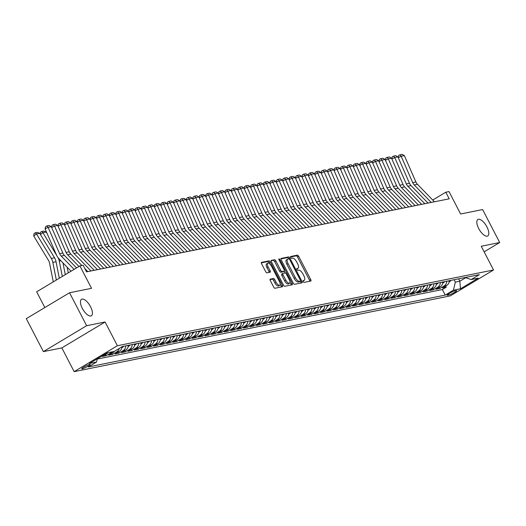 <?xml version="1.0" encoding="UTF-8"?>
<svg xmlns="http://www.w3.org/2000/svg" width="526" height="526" viewBox="0 0 526 526"><rect width="100%" height="100%" fill="white"/><g stroke="black" fill="none" stroke-linecap="round" stroke-linejoin="round"><path stroke-width="0.79" d="M303.186 281.561A1.032 0.427 59.1 0 0 304.094 282.383L310.787 281.035A1.473 0.611 59.1 0 0 310.873 281.002A1.473 0.611 59.1 0 0 310.748 279.608L298.676 256.313A1.473 0.611 59.1 0 0 297.374 255.149L290.674 256.497A1.032 0.427 59.1 0 0 290.615 256.517A1.032 0.427 59.1 0 0 290.707 257.49A1.032 0.427 59.1 0 0 291.614 258.305L292.482 258.135A4.708 1.959 59.1 0 1 296.644 261.869L297.65 263.809A4.708 1.959 59.1 0 1 298.051 268.253A4.708 1.959 59.1 0 1 297.782 268.359L296.914 268.53A1.032 0.427 59.1 0 0 296.855 268.556A1.032 0.427 59.1 0 0 296.947 269.529A1.032 0.427 59.1 0 0 297.854 270.344L298.722 270.167A4.708 1.959 59.1 0 1 302.884 273.908L303.89 275.848A4.708 1.959 59.1 0 1 304.291 280.292A4.708 1.959 59.1 0 1 304.021 280.397L303.154 280.568A1.032 0.427 59.1 0 0 303.094 280.595A1.032 0.427 59.1 0 0 303.186 281.561M90.544 306.724A9.593 3.991 59.1 0 0 81.51 299.327A9.593 3.991 59.1 0 0 82.332 308.381A9.593 3.991 59.1 0 0 91.366 315.778A9.593 3.991 59.1 0 0 90.544 306.724M486.918 226.897A9.593 3.991 59.1 0 0 477.884 219.5A9.593 3.991 59.1 0 0 478.706 228.554A9.593 3.991 59.1 0 0 487.74 235.957A9.593 3.991 59.1 0 0 486.918 226.897M82.201 368.851A4.793 0.638 152.6 0 0 87.145 366.688A4.793 0.638 152.6 0 0 90.202 364.406A4.793 0.638 152.6 0 0 89.683 364.373A4.793 0.638 152.6 0 0 84.739 366.537A4.793 0.638 152.6 0 0 81.688 368.818A4.793 0.638 152.6 0 0 82.201 368.851M270.239 279.122A1.473 0.611 59.1 0 0 270.154 279.155A1.473 0.611 59.1 0 0 270.279 280.542L273.671 287.078A1.473 0.611 59.1 0 0 274.973 288.248L282.403 286.749A1.473 0.611 59.1 0 0 282.488 286.716A1.473 0.611 59.1 0 0 282.363 285.329L270.285 262.033A1.473 0.611 59.1 0 0 268.99 260.863L261.553 262.362A1.473 0.611 59.1 0 0 261.468 262.395A1.473 0.611 59.1 0 0 261.593 263.782L265.683 271.679A1.473 0.611 59.1 0 0 266.984 272.843L270.167 272.205A1.473 0.611 59.1 0 0 270.252 272.172A1.473 0.611 59.1 0 0 270.127 270.785L268.096 266.866A3.932 1.637 59.1 0 1 267.76 263.151A3.932 1.637 59.1 0 1 271.469 266.189L279.418 281.528A3.932 1.637 59.1 0 1 279.753 285.243A3.932 1.637 59.1 0 1 276.051 282.206L274.723 279.648A1.473 0.611 59.1 0 0 273.421 278.478L270.088 279.214M484.15 251.842L499.7 242.525L482.612 209.565L460.625 213.99L449.007 191.576L445.798 192.22L449.217 198.815L86.54 271.85L83.121 265.262L79.913 265.906L36.662 291.805L44.828 307.559M86.639 325.712L43.388 351.618L61.844 347.903L105.095 321.997L86.639 325.712L69.55 292.752L91.537 288.32L79.913 265.906M105.095 321.997L117.397 345.733L493.546 269.983L450.302 295.882L74.146 371.639L117.397 345.733M499.7 242.525L481.244 246.247L493.546 269.983M293.265 283.133A1.473 0.611 59.1 0 0 294.567 284.303L302.003 282.804A1.473 0.611 59.1 0 0 302.088 282.771A1.473 0.611 59.1 0 0 301.957 281.384L289.885 258.082A1.473 0.611 59.1 0 0 288.583 256.918L281.147 258.417A1.473 0.611 59.1 0 0 281.062 258.444A1.473 0.611 59.1 0 0 281.186 259.837L293.265 283.133M292.206 284.776L284.77 286.275A1.473 0.611 59.1 0 1 283.468 285.105L271.39 261.81A1.473 0.611 59.1 0 1 271.265 260.423A1.473 0.611 59.1 0 1 271.35 260.39L274.533 259.745A1.473 0.611 59.1 0 1 275.834 260.916L280.733 270.364A1.473 0.611 59.1 0 0 282.035 271.528L284.145 271.107A1.473 0.611 59.1 0 0 284.224 271.074A1.473 0.611 59.1 0 0 284.099 269.68L279.004 259.844A1.032 0.427 59.1 0 1 278.911 258.877A1.032 0.427 59.1 0 1 279.885 259.666L292.16 283.356A1.473 0.611 59.1 0 1 292.285 284.744A1.473 0.611 59.1 0 1 292.206 284.776M43.388 351.618L26.3 318.651L69.55 292.752M104.838 354.274L106.482 353.945L102.215 356.497L106.068 355.721L105.463 354.557M111.729 351.94A5.996 5.391 78.6 0 1 110.335 353.17L112.899 352.65L108.632 355.208L112.485 354.432L111.88 353.262M119.231 348.462A5.996 5.391 78.6 0 1 116.752 351.874L119.323 351.355L115.056 353.913L118.902 353.137L118.297 351.966M125.846 345.845A5.996 5.391 78.6 0 1 123.169 350.579L125.74 350.066L121.473 352.617L125.326 351.841L124.721 350.678M132.269 344.55A5.996 5.391 78.6 0 1 129.593 349.29L132.157 348.771L127.89 351.329L131.743 350.553L131.138 349.382M138.686 343.261A5.996 5.391 78.6 0 1 136.01 347.995L138.575 347.482L134.308 350.033L138.16 349.257L137.556 348.094M145.104 341.966A5.996 5.391 78.6 0 1 142.428 346.706L144.998 346.187L140.731 348.745L144.584 347.969L143.973 346.798M151.521 340.67A5.996 5.391 78.6 0 1 148.845 345.411L151.416 344.892L147.149 347.449L151.001 346.673L150.397 345.503M157.945 339.382A5.996 5.391 78.6 0 1 155.269 344.116L157.833 343.603L153.566 346.154L157.419 345.378L156.814 344.214M164.362 338.087A5.996 5.391 78.6 0 1 161.686 342.827L164.25 342.308L159.989 344.865L163.836 344.089L163.231 342.919M170.779 336.798A5.996 5.391 78.6 0 1 168.103 341.532L170.674 341.012L166.407 343.57L170.26 342.794L169.655 341.624M177.196 335.503A5.996 5.391 78.6 0 1 174.527 340.243L177.091 339.724L172.824 342.275L176.677 341.505L176.072 340.335M183.62 334.207A5.996 5.391 78.6 0 1 180.944 338.948L183.508 338.428L179.241 340.986L183.094 340.21L182.489 339.04M190.037 332.919A5.996 5.391 78.6 0 1 187.361 337.653L189.932 337.14L185.665 339.691L189.511 338.915L188.906 337.751M196.454 331.623A5.996 5.391 78.6 0 1 193.778 336.364L196.349 335.844L192.082 338.402L195.935 337.626L195.33 336.456M202.878 330.328A5.996 5.391 78.6 0 1 200.202 335.069L202.766 334.549L198.499 337.107L202.352 336.331L201.747 335.161M209.295 329.039A5.996 5.391 78.6 0 1 206.619 333.773L209.184 333.26L204.923 335.812L208.769 335.036L208.165 333.872M215.713 327.744A5.996 5.391 78.6 0 1 213.037 332.485L215.607 331.965L211.34 334.523L215.193 333.747L214.582 332.577M222.13 326.455A5.996 5.391 78.6 0 1 219.454 331.189L222.025 330.676L217.757 333.228L221.61 332.452L221.005 331.288M228.554 325.16A5.996 5.391 78.6 0 1 225.878 329.901L228.442 329.381L224.175 331.939L228.028 331.163L227.423 329.993M234.971 323.865A5.996 5.391 78.6 0 1 232.295 328.605L234.866 328.086L230.598 330.644L234.445 329.868L233.84 328.697M241.388 322.576A5.996 5.391 78.6 0 1 238.712 327.31L241.283 326.797L237.016 329.348L240.869 328.572L240.264 327.409M247.812 321.281A5.996 5.391 78.6 0 1 245.136 326.021L247.7 325.502L243.433 328.06L247.286 327.284L246.681 326.113M254.229 319.992A5.996 5.391 78.6 0 1 251.553 324.726L254.117 324.213L249.85 326.764L253.703 325.988L253.098 324.818M260.646 318.697A5.996 5.391 78.6 0 1 257.97 323.437L260.541 322.918L256.274 325.476L260.12 324.7L259.515 323.529M267.063 317.402A5.996 5.391 78.6 0 1 264.387 322.142L266.958 321.623L262.691 324.18L266.544 323.405L265.939 322.234M273.487 316.113A5.996 5.391 78.6 0 1 270.811 320.847L273.375 320.334L269.108 322.885L272.961 322.109L272.356 320.945M279.904 314.818A5.996 5.391 78.6 0 1 277.228 319.558L279.793 319.039L275.532 321.596L279.378 320.821L278.773 319.65M286.322 313.529A5.996 5.391 78.6 0 1 283.645 318.263L286.216 317.743L281.949 320.301L285.802 319.525L285.191 318.355M292.739 312.234A5.996 5.391 78.6 0 1 290.063 316.968L292.634 316.455L288.366 319.006L292.219 318.237L291.614 317.066M299.162 310.938A5.996 5.391 78.6 0 1 296.486 315.679L299.051 315.159L294.784 317.717L298.636 316.941L298.032 315.771M305.58 309.65A5.996 5.391 78.6 0 1 302.904 314.384L305.474 313.871L301.207 316.422L305.054 315.646L304.449 314.482M311.997 308.354A5.996 5.391 78.6 0 1 309.321 313.095L311.892 312.575L307.625 315.133L311.477 314.357L310.873 313.187M318.421 307.059A5.996 5.391 78.6 0 1 315.745 311.8L318.309 311.28L314.042 313.838L317.895 313.062L317.29 311.892M324.838 305.77A5.996 5.391 78.6 0 1 322.162 310.504L324.726 309.992L320.459 312.543L324.312 311.767L323.707 310.603M331.255 304.475A5.996 5.391 78.6 0 1 328.579 309.216L331.15 308.696L326.883 311.254L330.729 310.478L330.124 309.308M337.672 303.186A5.996 5.391 78.6 0 1 334.996 307.92L337.567 307.408L333.3 309.959L337.153 309.183L336.548 308.019M344.096 301.891A5.996 5.391 78.6 0 1 341.42 306.632L343.984 306.112L339.717 308.67L343.57 307.894L342.965 306.724M350.513 300.596A5.996 5.391 78.6 0 1 347.837 305.336L350.401 304.817L346.141 307.375L349.987 306.599L349.382 305.428M356.93 299.307A5.996 5.391 78.6 0 1 354.254 304.041L356.825 303.528L352.558 306.079L356.411 305.304L355.8 304.14M363.348 298.012A5.996 5.391 78.6 0 1 360.672 302.752L363.242 302.233L358.975 304.791L362.828 304.015L362.223 302.844M369.771 296.723A5.996 5.391 78.6 0 1 367.095 301.457L369.66 300.944L365.392 303.495L369.245 302.72L368.641 301.549M376.189 295.428A5.996 5.391 78.6 0 1 373.513 300.168L376.083 299.649L371.816 302.207L375.663 301.431L375.058 300.261M382.606 294.133A5.996 5.391 78.6 0 1 379.93 298.873L382.501 298.354L378.233 300.911L382.086 300.136L381.482 298.965M389.03 292.844A5.996 5.391 78.6 0 1 386.354 297.578L388.918 297.065L384.651 299.616L388.504 298.84L387.899 297.677M395.447 291.549A5.996 5.391 78.6 0 1 392.771 296.289L395.335 295.77L391.068 298.327L394.921 297.552L394.316 296.381M401.864 290.253A5.996 5.391 78.6 0 1 399.188 294.994L401.759 294.475L397.492 297.032L401.345 296.256L400.733 295.086M408.281 288.965A5.996 5.391 78.6 0 1 405.605 293.699L408.176 293.186L403.909 295.737L407.762 294.961L407.157 293.797M414.705 287.669A5.996 5.391 78.6 0 1 412.029 292.41L414.593 291.891L410.326 294.448L414.179 293.672L413.574 292.502M421.122 286.381A5.996 5.391 78.6 0 1 418.446 291.115L421.01 290.602L416.75 293.153L420.596 292.377L419.991 291.213M427.539 285.085A5.996 5.391 78.6 0 1 424.863 289.826L427.434 289.307L423.167 291.864L427.02 291.088L426.415 289.918M433.957 283.79A5.996 5.391 78.6 0 1 431.287 288.531L433.851 288.011L429.584 290.569L433.437 289.793L432.832 288.623M440.38 282.501A5.996 5.391 78.6 0 1 437.704 287.235L440.269 286.723L436.001 289.274L439.854 288.498L444.122 285.947A5.996 5.391 -101.4 0 0 446.798 281.206M439.249 287.334L439.854 288.498M456.154 290.615L454.747 290.898A4.649 0.618 152.6 0 0 449.954 292.995A4.649 0.618 152.6 0 0 446.995 295.204A4.649 0.618 152.6 0 0 447.495 295.237L448.908 294.954A4.649 0.618 152.6 0 0 453.695 292.857A4.649 0.618 152.6 0 0 456.66 290.648A4.649 0.618 152.6 0 0 456.154 290.615M97.303 358.785L96.514 362.066L88.335 366.964L445.226 295.093L453.412 290.194L455.352 282.114L454.116 279.733M96.514 362.066L89.453 363.486L107.219 352.847L114.28 351.427L122.466 346.522L479.364 274.651L471.178 279.549L478.239 278.129L460.474 288.767L453.412 290.194M97.238 359.054L442.359 289.556L446.272 287.209L442.425 287.985L446.692 285.427A5.996 5.391 -101.4 0 0 449.368 280.693M437.704 287.235L433.437 289.793M431.287 288.531L427.02 291.088M424.863 289.826L420.596 292.377M418.446 291.115L414.179 293.672M412.029 292.41L407.762 294.961M405.605 293.699L401.345 296.256M399.188 294.994L394.921 297.552M392.771 296.289L388.504 298.84M386.354 297.578L382.086 300.136M379.93 298.873L375.663 301.431M373.513 300.168L369.245 302.72M367.095 301.457L362.828 304.015M360.672 302.752L356.411 305.304M354.254 304.041L349.987 306.599M347.837 305.336L343.57 307.894M341.42 306.632L337.153 309.183M334.996 307.92L330.729 310.478M328.579 309.216L324.312 311.767M322.162 310.504L317.895 313.062M315.745 311.8L311.477 314.357M309.321 313.095L305.054 315.646M302.904 314.384L298.636 316.941M296.486 315.679L292.219 318.237M290.063 316.968L285.802 319.525M283.645 318.263L279.378 320.821M277.228 319.558L272.961 322.109M270.811 320.847L266.544 323.405M264.387 322.142L260.12 324.7M257.97 323.437L253.703 325.988M251.553 324.726L247.286 327.284M245.136 326.021L240.869 328.572M238.712 327.31L234.445 329.868M232.295 328.605L228.028 331.163M225.878 329.901L221.61 332.452M219.454 331.189L215.193 333.747M213.037 332.485L208.769 335.036M206.619 333.773L202.352 336.331M200.202 335.069L195.935 337.626M193.778 336.364L189.511 338.915M187.361 337.653L183.094 340.21M180.944 338.948L176.677 341.505M174.527 340.243L170.26 342.794M168.103 341.532L163.836 344.089M161.686 342.827L157.419 345.378M155.269 344.116L151.001 346.673M148.845 345.411L144.584 347.969M142.428 346.706L138.16 349.257M136.01 347.995L131.743 350.553M129.593 349.29L125.326 351.841M123.169 350.579L118.902 353.137M116.752 351.874L112.485 354.432M110.335 353.17L106.068 355.721M455.352 282.114L459.849 281.213L465.681 277.715M458.613 278.826L459.849 281.213L460.474 288.767M61.844 347.903L74.146 371.639M445.798 192.22L432.734 200.044M445.667 286.039L446.272 287.209M442.359 289.556L445.226 295.093M465.102 277.524L471.178 279.549M440.269 286.723A5.996 5.391 -101.4 0 0 442.945 281.982M433.851 288.011A5.996 5.391 -101.4 0 0 436.527 283.277M427.434 289.307A5.996 5.391 -101.4 0 0 430.11 284.566M421.01 290.602A5.996 5.391 -101.4 0 0 423.686 285.861M414.593 291.891A5.996 5.391 -101.4 0 0 417.269 287.157M408.176 293.186A5.996 5.391 -101.4 0 0 410.852 288.445M401.759 294.475A5.996 5.391 -101.4 0 0 404.435 289.741M395.335 295.77A5.996 5.391 -101.4 0 0 398.011 291.029M388.918 297.065A5.996 5.391 -101.4 0 0 391.594 292.325M382.501 298.354A5.996 5.391 -101.4 0 0 385.177 293.62M376.083 299.649A5.996 5.391 -101.4 0 0 378.759 294.908M369.66 300.944A5.996 5.391 -101.4 0 0 372.336 296.204M363.242 302.233A5.996 5.391 -101.4 0 0 365.918 297.499M356.825 303.528A5.996 5.391 -101.4 0 0 359.501 298.788M350.401 304.817A5.996 5.391 -101.4 0 0 353.077 300.083M343.984 306.112A5.996 5.391 -101.4 0 0 346.66 301.372M337.567 307.408A5.996 5.391 -101.4 0 0 340.243 302.667M331.15 308.696A5.996 5.391 -101.4 0 0 333.826 303.962M324.726 309.992A5.996 5.391 -101.4 0 0 327.402 305.251M318.309 311.28A5.996 5.391 -101.4 0 0 320.985 306.546M311.892 312.575A5.996 5.391 -101.4 0 0 314.568 307.835M305.474 313.871A5.996 5.391 -101.4 0 0 308.144 309.13M299.051 315.159A5.996 5.391 -101.4 0 0 301.727 310.425M292.634 316.455A5.996 5.391 -101.4 0 0 295.31 311.714M286.216 317.743A5.996 5.391 -101.4 0 0 288.892 313.009M279.793 319.039A5.996 5.391 -101.4 0 0 282.469 314.298M273.375 320.334A5.996 5.391 -101.4 0 0 276.051 315.593M266.958 321.623A5.996 5.391 -101.4 0 0 269.634 316.889M260.541 322.918A5.996 5.391 -101.4 0 0 263.217 318.177M254.117 324.213A5.996 5.391 -101.4 0 0 256.793 319.473M247.7 325.502A5.996 5.391 -101.4 0 0 250.376 320.768M241.283 326.797A5.996 5.391 -101.4 0 0 243.959 322.057M234.866 328.086A5.996 5.391 -101.4 0 0 237.535 323.352M228.442 329.381A5.996 5.391 -101.4 0 0 231.118 324.641M222.025 330.676A5.996 5.391 -101.4 0 0 224.701 325.936M215.607 331.965A5.996 5.391 -101.4 0 0 218.283 327.231M209.184 333.26A5.996 5.391 -101.4 0 0 211.86 328.52M202.766 334.549A5.996 5.391 -101.4 0 0 205.442 329.815M196.349 335.844A5.996 5.391 -101.4 0 0 199.025 331.104M189.932 337.14A5.996 5.391 -101.4 0 0 192.608 332.399M183.508 338.428A5.996 5.391 -101.4 0 0 186.184 333.694M177.091 339.724A5.996 5.391 -101.4 0 0 179.767 334.983M170.674 341.012A5.996 5.391 -101.4 0 0 173.35 336.278M164.25 342.308A5.996 5.391 -101.4 0 0 166.926 337.567M157.833 343.603A5.996 5.391 -101.4 0 0 160.509 338.862M151.416 344.892A5.996 5.391 -101.4 0 0 154.092 340.158M144.998 346.187A5.996 5.391 -101.4 0 0 147.674 341.446M138.575 347.482A5.996 5.391 -101.4 0 0 141.251 342.742M132.157 348.771A5.996 5.391 -101.4 0 0 134.834 344.037M125.74 350.066A5.996 5.391 -101.4 0 0 128.416 345.326M119.323 351.355A5.996 5.391 -101.4 0 0 121.986 346.812M112.899 352.65A5.996 5.391 -101.4 0 0 114.306 351.414M106.482 353.945A5.996 5.391 -101.4 0 0 107.876 352.716M303.002 281.055A4.708 1.959 59.1 0 0 303.127 280.989A4.708 1.959 59.1 0 0 303.344 280.799M296.763 269.016A4.708 1.959 59.1 0 0 296.888 268.957A4.708 1.959 59.1 0 0 297.105 268.766M309.867 281.219A1.473 0.611 59.1 0 0 309.577 280.312L297.506 257.017A1.473 0.611 59.1 0 0 296.204 255.846L290.523 256.99M288.767 258.884L288.715 258.785A1.473 0.611 59.1 0 0 287.413 257.615L280.904 258.93M301.076 282.988A1.473 0.611 59.1 0 0 300.793 282.081L300.32 281.173M300.366 281.127A1.032 0.427 59.1 0 0 300.425 281.108A1.032 0.427 59.1 0 0 300.339 280.134L289.741 259.686A1.032 0.427 59.1 0 0 288.827 258.871L287.913 259.055A4.708 1.959 59.1 0 0 287.643 259.154A4.708 1.959 59.1 0 0 288.044 263.598L295.29 277.577A4.708 1.959 59.1 0 0 299.452 281.311L300.366 281.127L299.202 281.831A1.032 0.427 59.1 0 0 299.261 281.811A1.032 0.427 59.1 0 0 299.307 281.765M286.749 259.752A4.708 1.959 59.1 0 0 286.473 259.857A4.708 1.959 59.1 0 0 286.874 264.302L288.044 263.598M299.202 281.831L298.288 282.015A4.708 1.959 59.1 0 1 294.119 278.28L286.874 264.302M271.1 260.903L274.533 259.745M283.126 271.712A1.473 0.611 59.1 0 1 283.06 271.771A1.473 0.611 59.1 0 1 282.975 271.804L280.864 272.231A1.473 0.611 59.1 0 1 279.562 271.061L274.664 261.613A1.473 0.611 59.1 0 0 273.362 260.449M284.257 271.054L285.217 272.915M289.957 282.061L290.996 284.053L292.16 283.356M285.815 280.167A3.932 1.637 59.1 0 0 289.517 283.205A3.932 1.637 59.1 0 0 289.182 279.49L286.381 274.085A1.473 0.611 59.1 0 0 285.079 272.915L282.968 273.342A1.473 0.611 59.1 0 0 282.883 273.375A1.473 0.611 59.1 0 0 283.014 274.763L285.815 280.167L284.645 280.864A3.932 1.637 59.1 0 0 288.353 283.902L289.517 283.205M282.817 273.435L281.805 274.039A1.473 0.611 59.1 0 0 281.719 274.072A1.473 0.611 59.1 0 0 281.844 275.466L283.014 274.763M284.645 280.864L281.844 275.466M291.279 284.96A1.473 0.611 59.1 0 0 290.996 284.053M279.753 285.243L278.589 285.94A3.932 1.637 59.1 0 1 274.881 282.903L273.553 280.351A1.473 0.611 59.1 0 0 272.251 279.181L269.996 279.635M267.76 263.151L266.59 263.855A3.932 1.637 59.1 0 0 266.932 267.57L268.096 266.866M269.246 272.389A1.473 0.611 59.1 0 0 268.957 271.482L266.932 267.57M269.68 263.822L269.121 262.73A1.473 0.611 59.1 0 0 267.819 261.56L261.304 262.875M281.482 286.933A1.473 0.611 59.1 0 0 281.193 286.026L280.194 284.099M449.217 281.805L449.908 281.449A3.971 3.57 -101.4 0 0 450.992 280.365M448.704 281.16L449.48 281.009A3.971 3.57 -101.4 0 0 449.776 280.608M431.215 202.438L414.245 184.948A7.495 6.739 78.6 0 1 412.686 182.614L401.147 156.235L398.281 157.662M434.423 201.793L417.46 184.304A7.495 6.739 78.6 0 1 415.895 181.963L404.356 155.591L401.147 156.235L399.944 154.815L402.186 154.361L404.356 155.591M398.189 157.452L398.728 155.42L399.944 154.815M442.8 283.093L443.484 282.745A3.971 3.57 -101.4 0 0 444.575 281.653M442.287 282.455L443.056 282.298A3.971 3.57 -101.4 0 0 443.352 281.903M436.383 284.388L437.067 284.033A3.971 3.57 -101.4 0 0 438.158 282.949M435.87 283.751L436.639 283.593A3.971 3.57 -101.4 0 0 436.935 283.192M429.959 285.684L430.649 285.329A3.971 3.57 -101.4 0 0 431.734 284.244M429.453 285.039L430.222 284.888A3.971 3.57 -101.4 0 0 430.518 284.487M423.542 286.972L424.226 286.617A3.971 3.57 -101.4 0 0 425.317 285.533M423.029 286.335L423.798 286.177A3.971 3.57 -101.4 0 0 424.094 285.782M424.798 203.733L407.828 186.243A7.495 6.739 78.6 0 1 406.269 183.903L394.73 157.53L391.863 158.951M428.006 203.082L411.036 185.599A7.495 6.739 78.6 0 1 409.478 183.258L397.939 156.879L394.73 157.53L393.52 156.11L395.769 155.657L397.939 156.879M391.771 158.747L392.311 156.715L393.52 156.11M418.374 205.022L401.41 187.539A7.495 6.739 78.6 0 1 399.845 185.198L388.313 158.819L385.44 160.246M421.589 204.377L404.619 186.888A7.495 6.739 78.6 0 1 403.061 184.554L391.522 158.175L388.313 158.819L387.103 157.399L389.352 156.952L391.522 158.175M385.348 160.035L385.887 158.004L387.103 157.399M411.957 206.317L394.993 188.827A7.495 6.739 78.6 0 1 393.428 186.487L381.889 160.114L379.022 161.541M415.165 205.673L398.202 188.183A7.495 6.739 78.6 0 1 396.637 185.842L385.104 159.47L381.889 160.114L380.686 158.694L382.935 158.241L385.104 159.47M378.93 161.331L379.47 159.299L380.686 158.694M405.539 207.612L388.569 190.123A7.495 6.739 78.6 0 1 387.011 187.782L375.472 161.41L372.605 162.83M408.748 206.961L391.785 189.472A7.495 6.739 78.6 0 1 390.22 187.138L378.681 160.759L375.472 161.41L374.269 159.989L376.511 159.536L378.681 160.759M372.513 162.626L373.052 160.588L374.269 159.989M417.125 288.268L417.808 287.913A3.971 3.57 -101.4 0 0 418.9 286.828M416.612 287.623L417.381 287.472A3.971 3.57 -101.4 0 0 417.677 287.071M399.122 208.901L382.152 191.411A7.495 6.739 78.6 0 1 380.594 189.077L369.055 162.698L366.181 164.125M402.331 208.257L385.361 190.767A7.495 6.739 78.6 0 1 383.802 188.426L372.263 162.054L369.055 162.698L367.845 161.278L370.094 160.825L372.263 162.054M366.096 163.915L366.635 161.883L367.845 161.278M410.707 289.556L411.391 289.208A3.971 3.57 -101.4 0 0 412.476 288.116M410.195 288.919L410.964 288.761A3.971 3.57 -101.4 0 0 411.26 288.366M392.698 210.196L375.735 192.707A7.495 6.739 78.6 0 1 374.17 190.366L362.638 163.994L359.764 165.414M395.907 209.552L378.944 192.062A7.495 6.739 78.6 0 1 377.379 189.722L365.846 163.349L362.638 163.994L361.428 162.573L363.676 162.12L365.846 163.349M359.672 165.21L360.211 163.178L361.428 162.573M404.284 290.852L404.974 290.497A3.971 3.57 -101.4 0 0 406.059 289.412M403.777 290.214L404.547 290.056A3.971 3.57 -101.4 0 0 404.842 289.655M386.281 211.485L369.318 194.002A7.495 6.739 78.6 0 1 367.753 191.661L356.214 165.282L353.347 166.709M389.49 210.841L372.526 193.351A7.495 6.739 78.6 0 1 370.962 191.017L359.422 164.638L356.214 165.282L355.011 163.862L357.253 163.415L359.422 164.638M353.255 166.499L353.794 164.467L355.011 163.862M397.866 292.147L398.55 291.792A3.971 3.57 -101.4 0 0 399.642 290.707M397.354 291.503L398.123 291.351A3.971 3.57 -101.4 0 0 398.419 290.95M379.864 212.78L362.894 195.291A7.495 6.739 78.6 0 1 361.336 192.95L349.797 166.578L346.93 168.004M383.073 212.136L366.103 194.646A7.495 6.739 78.6 0 1 364.544 192.306L353.005 165.933L349.797 166.578L348.587 165.157L350.835 164.704L353.005 165.933M346.838 167.794L347.377 165.762L348.587 165.157M391.449 293.436L392.133 293.087A3.971 3.57 -101.4 0 0 393.224 291.996M390.936 292.798L391.706 292.64A3.971 3.57 -101.4 0 0 392.002 292.246M373.44 214.075L356.477 196.586A7.495 6.739 78.6 0 1 354.912 194.245L343.379 167.873L340.506 169.293M376.655 213.424L359.685 195.935A7.495 6.739 78.6 0 1 358.127 193.601L346.588 167.222L343.379 167.873L342.17 166.453L344.418 165.999L346.588 167.222M340.414 169.089L340.953 167.051L342.17 166.453M385.025 294.731L385.716 294.376A3.971 3.57 -101.4 0 0 386.801 293.291M384.519 294.093L385.288 293.935A3.971 3.57 -101.4 0 0 385.584 293.534M367.023 215.364L350.06 197.875A7.495 6.739 78.6 0 1 348.495 195.54L336.956 169.162L334.089 170.588M370.232 214.72L353.268 197.23A7.495 6.739 78.6 0 1 351.703 194.89L340.171 168.517L336.956 169.162L335.752 167.741L338.001 167.294L340.171 168.517M333.997 170.378L334.536 168.346L335.752 167.741M378.608 296.02L379.299 295.671A3.971 3.57 -101.4 0 0 380.383 294.58M378.095 295.382L378.871 295.231A3.971 3.57 -101.4 0 0 379.167 294.83M360.606 216.659L343.636 199.17A7.495 6.739 78.6 0 1 342.078 196.829L330.538 170.457L327.672 171.884M363.814 216.015L346.851 198.526A7.495 6.739 78.6 0 1 345.286 196.185L333.747 169.813L330.538 170.457L329.335 169.037L331.577 168.583L333.747 169.813M327.58 171.673L328.119 169.642L329.335 169.037M372.191 297.315L372.875 296.96A3.971 3.57 -101.4 0 0 373.966 295.875M371.678 296.677L372.447 296.519A3.971 3.57 -101.4 0 0 372.743 296.118M354.189 217.955L337.219 200.465A7.495 6.739 78.6 0 1 335.66 198.124L324.121 171.752L321.255 173.172M357.397 217.304L340.427 199.814A7.495 6.739 78.6 0 1 338.869 197.48L327.33 171.101L324.121 171.752L322.911 170.332L325.16 169.878L327.33 171.101M321.162 172.962L321.702 170.93L322.911 170.332M365.774 298.61L366.458 298.255A3.971 3.57 -101.4 0 0 367.549 297.17M365.261 297.966L366.03 297.815A3.971 3.57 -101.4 0 0 366.326 297.414M347.765 219.243L330.801 201.754A7.495 6.739 78.6 0 1 329.237 199.42L317.704 173.041L314.831 174.468M350.98 218.599L334.01 201.11A7.495 6.739 78.6 0 1 332.452 198.769L320.913 172.396L317.704 173.041L316.494 171.621L318.743 171.167L320.913 172.396M314.739 174.257L315.278 172.226L316.494 171.621M359.35 299.899L360.04 299.55A3.971 3.57 -101.4 0 0 361.125 298.459M358.844 299.261L359.613 299.103A3.971 3.57 -101.4 0 0 359.909 298.709M341.348 220.539L324.384 203.049A7.495 6.739 78.6 0 1 322.819 200.708L311.28 174.336L308.414 175.756M344.556 219.888L327.593 202.405A7.495 6.739 78.6 0 1 326.028 200.064L314.489 173.685L311.28 174.336L310.077 172.916L312.326 172.462L314.489 173.685M308.321 175.552L308.861 173.521L310.077 172.916M352.933 301.194L353.617 300.839A3.971 3.57 -101.4 0 0 354.708 299.754M352.42 300.556L353.189 300.399A3.971 3.57 -101.4 0 0 353.485 299.998M334.93 221.827L317.96 204.338A7.495 6.739 78.6 0 1 316.402 202.004L304.863 175.625L301.996 177.052M338.139 221.183L321.169 203.694A7.495 6.739 78.6 0 1 319.611 201.353L308.072 174.98L304.863 175.625L303.66 174.205L305.902 173.758L308.072 174.98M301.904 176.841L302.443 174.81L303.66 174.205M346.516 302.483L347.199 302.134A3.971 3.57 -101.4 0 0 348.291 301.043M346.003 301.845L346.772 301.694A3.971 3.57 -101.4 0 0 347.068 301.293M328.513 223.123L311.543 205.633A7.495 6.739 78.6 0 1 309.985 203.292L298.446 176.92L295.573 178.347M331.722 222.478L314.752 204.989A7.495 6.739 78.6 0 1 313.194 202.648L301.654 176.276L298.446 176.92L297.236 175.5L299.485 175.046L301.654 176.276M295.487 178.136L296.02 176.105L297.236 175.5M340.098 303.778L340.782 303.423A3.971 3.57 -101.4 0 0 341.867 302.338M339.586 303.14L340.355 302.983A3.971 3.57 -101.4 0 0 340.651 302.582M322.09 224.418L305.126 206.928A7.495 6.739 78.6 0 1 303.561 204.588L292.029 178.215L289.155 179.636M325.298 223.767L308.335 206.277A7.495 6.739 78.6 0 1 306.77 203.943L295.237 177.564L292.029 178.215L290.819 176.795L293.067 176.341L295.237 177.564M289.063 179.425L289.602 177.393L290.819 176.795M333.675 305.073L334.365 304.718A3.971 3.57 -101.4 0 0 335.45 303.633M333.168 304.429L333.938 304.278A3.971 3.57 -101.4 0 0 334.234 303.877M315.672 225.707L298.709 208.217A7.495 6.739 78.6 0 1 297.144 205.883L285.605 179.504L282.738 180.931M318.881 225.062L301.917 207.573A7.495 6.739 78.6 0 1 300.353 205.232L288.813 178.86L285.605 179.504L284.402 178.084L286.644 177.63L288.813 178.86M282.646 180.72L283.185 178.689L284.402 178.084M327.257 306.362L327.941 306.014A3.971 3.57 -101.4 0 0 329.033 304.922M326.745 305.724L327.514 305.567A3.971 3.57 -101.4 0 0 327.81 305.172M309.255 227.002L292.285 209.512A7.495 6.739 78.6 0 1 290.727 207.172L279.188 180.799L276.321 182.22M312.464 226.358L295.494 208.868A7.495 6.739 78.6 0 1 293.935 206.527L282.396 180.155L279.188 180.799L277.978 179.379L280.226 178.925L282.396 180.155M276.229 182.016L276.768 179.984L277.978 179.379M320.84 307.657L321.524 307.302A3.971 3.57 -101.4 0 0 322.616 306.217M320.327 307.02L321.097 306.862A3.971 3.57 -101.4 0 0 321.393 306.461M302.831 228.291L285.868 210.808A7.495 6.739 78.6 0 1 284.303 208.467L272.77 182.088L269.897 183.515M306.047 227.646L289.076 210.157A7.495 6.739 78.6 0 1 287.518 207.823L275.979 181.444L272.77 182.088L271.561 180.668L273.809 180.221L275.979 181.444M269.805 183.304L270.344 181.273L271.561 180.668M314.416 308.953L315.107 308.598A3.971 3.57 -101.4 0 0 316.192 307.513M313.91 308.308L314.68 308.157A3.971 3.57 -101.4 0 0 314.975 307.756M296.414 229.586L279.451 212.096A7.495 6.739 78.6 0 1 277.886 209.756L266.347 183.383L263.48 184.81M299.623 228.941L282.659 211.452A7.495 6.739 78.6 0 1 281.094 209.111L269.562 182.739L266.347 183.383L265.143 181.963L267.392 181.509L269.562 182.739M263.388 184.6L263.927 182.568L265.143 181.963M307.999 310.241L308.69 309.886A3.971 3.57 -101.4 0 0 309.775 308.801M307.486 309.604L308.262 309.446A3.971 3.57 -101.4 0 0 308.558 309.051M289.997 230.881L273.027 213.392A7.495 6.739 78.6 0 1 271.469 211.051L259.929 184.679L257.063 186.099M293.206 230.23L276.242 212.741A7.495 6.739 78.6 0 1 274.677 210.407L263.138 184.028L259.929 184.679L258.726 183.258L260.968 182.805L263.138 184.028M256.971 185.895L257.51 183.857L258.726 183.258M301.582 311.537L302.266 311.182A3.971 3.57 -101.4 0 0 303.357 310.097M301.069 310.892L301.839 310.741A3.971 3.57 -101.4 0 0 302.134 310.34M283.58 232.17L266.61 214.68A7.495 6.739 78.6 0 1 265.051 212.346L253.512 185.967L250.639 187.394M286.788 231.525L269.818 214.036A7.495 6.739 78.6 0 1 268.26 211.695L256.721 185.323L253.512 185.967L252.302 184.547L254.551 184.093L256.721 185.323M250.554 187.184L251.093 185.152L252.302 184.547M295.165 312.825L295.849 312.477A3.971 3.57 -101.4 0 0 296.94 311.385M294.652 312.188L295.421 312.03A3.971 3.57 -101.4 0 0 295.717 311.635M277.156 233.465L260.192 215.976A7.495 6.739 78.6 0 1 258.628 213.635L247.095 187.263L244.222 188.683M280.365 232.821L263.401 215.331A7.495 6.739 78.6 0 1 261.836 212.991L250.304 186.618L247.095 187.263L245.885 185.842L248.134 185.389L250.304 186.618M244.13 188.479L244.669 186.447L245.885 185.842M288.741 314.121L289.431 313.766A3.971 3.57 -101.4 0 0 290.516 312.681M288.235 313.483L289.004 313.325A3.971 3.57 -101.4 0 0 289.3 312.924M282.324 315.416L283.008 315.061A3.971 3.57 -101.4 0 0 284.099 313.976M281.811 314.772L282.58 314.62A3.971 3.57 -101.4 0 0 282.876 314.219M275.907 316.705L276.591 316.356A3.971 3.57 -101.4 0 0 277.682 315.265M275.394 316.067L276.163 315.909A3.971 3.57 -101.4 0 0 276.459 315.515M270.739 234.754L253.775 217.271A7.495 6.739 78.6 0 1 252.21 214.93L240.671 188.551L237.805 189.978M273.947 234.109L256.984 216.62A7.495 6.739 78.6 0 1 255.419 214.286L243.88 187.907L240.671 188.551L239.468 187.138L241.717 186.684L243.88 187.907M237.713 189.768L238.252 187.736L239.468 187.138M264.322 236.049L247.351 218.56A7.495 6.739 78.6 0 1 245.793 216.219L234.254 189.847L231.387 191.273M267.53 235.405L250.56 217.915A7.495 6.739 78.6 0 1 249.002 215.575L237.463 189.202L234.254 189.847L233.051 188.426L235.293 187.973L237.463 189.202M231.295 191.063L231.834 189.031L233.051 188.426M257.904 237.344L240.934 219.855A7.495 6.739 78.6 0 1 239.376 217.514L227.837 191.142L224.964 192.562M261.113 236.693L244.143 219.21A7.495 6.739 78.6 0 1 242.585 216.87L231.045 190.491L227.837 191.142L226.627 189.722L228.876 189.268L231.045 190.491M224.878 192.358L225.411 190.32L226.627 189.722M269.483 318L270.173 317.645A3.971 3.57 -101.4 0 0 271.258 316.56M268.977 317.362L269.746 317.204A3.971 3.57 -101.4 0 0 270.042 316.803M251.481 238.633L234.517 221.144A7.495 6.739 78.6 0 1 232.952 218.809L221.42 192.431L218.546 193.857M254.689 237.989L237.726 220.499A7.495 6.739 78.6 0 1 236.161 218.159L224.628 191.786L221.42 192.431L220.21 191.01L222.459 190.563L224.628 191.786M218.454 193.647L218.994 191.615L220.21 191.01M263.066 319.289L263.756 318.94A3.971 3.57 -101.4 0 0 264.841 317.849M262.553 318.651L263.329 318.5A3.971 3.57 -101.4 0 0 263.625 318.099M245.063 239.928L228.1 222.439A7.495 6.739 78.6 0 1 226.535 220.098L214.996 193.726L212.129 195.153M248.272 239.284L231.309 221.794A7.495 6.739 78.6 0 1 229.744 219.454L218.205 193.081L214.996 193.726L213.793 192.306L216.035 191.852L218.205 193.081M212.037 194.942L212.576 192.91L213.793 192.306M256.649 320.584L257.332 320.229A3.971 3.57 -101.4 0 0 258.424 319.144M256.136 319.946L256.905 319.788A3.971 3.57 -101.4 0 0 257.201 319.387M238.646 241.224L221.676 223.734A7.495 6.739 78.6 0 1 220.118 221.393L208.579 195.021L205.712 196.441M241.855 240.573L224.885 223.083A7.495 6.739 78.6 0 1 223.326 220.749L211.787 194.37L208.579 195.021L207.369 193.601L209.618 193.147L211.787 194.37M205.62 196.231L206.159 194.199L207.369 193.601M250.231 321.879L250.915 321.524A3.971 3.57 -101.4 0 0 252.007 320.439M249.719 321.235L250.488 321.084A3.971 3.57 -101.4 0 0 250.784 320.682M232.222 242.512L215.259 225.023A7.495 6.739 78.6 0 1 213.694 222.689L202.162 196.31L199.288 197.737M235.438 241.868L218.468 224.378A7.495 6.739 78.6 0 1 216.909 222.038L205.37 195.665L202.162 196.31L200.952 194.89L203.2 194.436L205.37 195.665M199.196 197.526L199.735 195.494L200.952 194.89M243.808 323.168L244.498 322.819A3.971 3.57 -101.4 0 0 245.583 321.728M243.301 322.53L244.071 322.372A3.971 3.57 -101.4 0 0 244.366 321.978M225.805 243.808L208.842 226.318A7.495 6.739 78.6 0 1 207.277 223.977L195.738 197.605L192.871 199.025M229.014 243.157L212.05 225.674A7.495 6.739 78.6 0 1 210.485 223.333L198.953 196.954L195.738 197.605L194.535 196.185L196.783 195.731L198.953 196.954M192.779 198.821L193.318 196.79L194.535 196.185M237.39 324.463L238.081 324.108A3.971 3.57 -101.4 0 0 239.166 323.023M236.878 323.825L237.653 323.668A3.971 3.57 -101.4 0 0 237.949 323.266M219.388 245.096L202.418 227.607A7.495 6.739 78.6 0 1 200.86 225.273L189.321 198.894L186.454 200.321M222.597 244.452L205.633 226.962A7.495 6.739 78.6 0 1 204.068 224.622L192.529 198.249L189.321 198.894L188.117 197.474L190.359 197.026L192.529 198.249M186.362 200.11L186.901 198.078L188.117 197.474M230.973 325.758L231.657 325.403A3.971 3.57 -101.4 0 0 232.748 324.318M230.46 325.114L231.23 324.963A3.971 3.57 -101.4 0 0 231.525 324.562M212.971 246.392L196.001 228.902A7.495 6.739 78.6 0 1 194.442 226.561L182.903 200.189L180.03 201.616M216.179 245.747L199.209 228.258A7.495 6.739 78.6 0 1 197.651 225.917L186.112 199.545L182.903 200.189L181.694 198.769L183.942 198.315L186.112 199.545M179.945 201.405L180.484 199.374L181.694 198.769M224.556 327.047L225.24 326.692A3.971 3.57 -101.4 0 0 226.325 325.607M224.043 326.409L224.812 326.251A3.971 3.57 -101.4 0 0 225.108 325.85M206.547 247.687L189.584 230.197A7.495 6.739 78.6 0 1 188.019 227.857L176.486 201.484L173.613 202.905M209.756 247.036L192.792 229.546A7.495 6.739 78.6 0 1 191.227 227.212L179.695 200.833L176.486 201.484L175.276 200.064L177.525 199.61L179.695 200.833M173.521 202.694L174.06 200.662L175.276 200.064M218.132 328.342L218.823 327.987A3.971 3.57 -101.4 0 0 219.907 326.902M217.626 327.698L218.395 327.547A3.971 3.57 -101.4 0 0 218.691 327.146M200.13 248.976L183.166 231.486A7.495 6.739 78.6 0 1 181.601 229.152L170.062 202.773L167.196 204.2M203.338 248.331L186.375 230.842A7.495 6.739 78.6 0 1 184.81 228.501L173.271 202.129L170.062 202.773L168.859 201.353L171.108 200.899L173.271 202.129M167.104 203.989L167.643 201.958L168.859 201.353M211.715 329.631L212.399 329.283A3.971 3.57 -101.4 0 0 213.49 328.191M211.202 328.993L211.971 328.835A3.971 3.57 -101.4 0 0 212.267 328.441M193.713 250.271L176.743 232.781A7.495 6.739 78.6 0 1 175.184 230.441L163.645 204.068L160.778 205.488M196.921 249.626L179.951 232.137A7.495 6.739 78.6 0 1 178.393 229.796L166.854 203.424L163.645 204.068L162.442 202.648L164.684 202.194L166.854 203.424M160.686 205.285L161.226 203.253L162.442 202.648M205.298 330.926L205.982 330.571A3.971 3.57 -101.4 0 0 207.073 329.486M204.785 330.289L205.554 330.131A3.971 3.57 -101.4 0 0 205.85 329.73M187.295 251.56L170.325 234.077A7.495 6.739 78.6 0 1 168.767 231.736L157.228 205.357L154.355 206.784M190.504 250.915L173.534 233.426A7.495 6.739 78.6 0 1 171.976 231.092L160.437 204.713L157.228 205.357L156.018 203.937L158.267 203.49L160.437 204.713M154.269 206.573L154.802 204.542L156.018 203.937M198.874 332.222L199.564 331.867A3.971 3.57 -101.4 0 0 200.649 330.782M198.368 331.577L199.137 331.426A3.971 3.57 -101.4 0 0 199.433 331.025M180.872 252.855L163.908 235.365A7.495 6.739 78.6 0 1 162.343 233.025L150.811 206.652L147.938 208.079M184.08 252.21L167.117 234.721A7.495 6.739 78.6 0 1 165.552 232.38L154.019 206.008L150.811 206.652L149.601 205.232L151.85 204.778L154.019 206.008M147.845 207.869L148.385 205.837L149.601 205.232M192.457 333.51L193.147 333.155A3.971 3.57 -101.4 0 0 194.232 332.07M191.944 332.873L192.72 332.715A3.971 3.57 -101.4 0 0 193.016 332.32M174.454 254.15L157.484 236.661A7.495 6.739 78.6 0 1 155.926 234.32L144.387 207.948L141.52 209.368M177.663 253.499L160.7 236.01A7.495 6.739 78.6 0 1 159.135 233.675L147.596 207.297L144.387 207.948L143.184 206.527L145.426 206.074L147.596 207.297M141.428 209.164L141.967 207.126L143.184 206.527M186.04 334.806L186.723 334.451A3.971 3.57 -101.4 0 0 187.815 333.366M185.527 334.161L186.296 334.01A3.971 3.57 -101.4 0 0 186.592 333.609M168.037 255.439L151.067 237.949A7.495 6.739 78.6 0 1 149.509 235.615L137.97 209.236L135.103 210.663M171.246 254.794L154.276 237.305A7.495 6.739 78.6 0 1 152.718 234.964L141.178 208.592L137.97 209.236L136.76 207.816L139.009 207.362L141.178 208.592M135.011 210.453L135.55 208.421L136.76 207.816M179.622 336.094L180.306 335.746A3.971 3.57 -101.4 0 0 181.398 334.654M179.11 335.457L179.879 335.305A3.971 3.57 -101.4 0 0 180.175 334.904M161.613 256.734L144.65 239.245A7.495 6.739 78.6 0 1 143.085 236.904L131.553 210.531L128.679 211.952M164.829 256.09L147.859 238.6A7.495 6.739 78.6 0 1 146.3 236.259L134.761 209.887L131.553 210.531L130.343 209.111L132.591 208.658L134.761 209.887M128.587 211.748L129.126 209.716L130.343 209.111M173.199 337.39L173.889 337.034A3.971 3.57 -101.4 0 0 174.974 335.95M172.692 336.752L173.462 336.594A3.971 3.57 -101.4 0 0 173.758 336.193M155.196 258.023L138.233 240.54A7.495 6.739 78.6 0 1 136.668 238.199L125.129 211.82L122.262 213.247M158.405 257.378L141.441 239.889A7.495 6.739 78.6 0 1 139.877 237.555L128.344 211.176L125.129 211.82L123.926 210.407L126.174 209.953L128.344 211.176M122.17 213.037L122.709 211.005L123.926 210.407M166.781 338.685L167.465 338.33A3.971 3.57 -101.4 0 0 168.557 337.245M166.269 338.04L167.044 337.889A3.971 3.57 -101.4 0 0 167.34 337.488M148.779 259.318L131.809 241.828A7.495 6.739 78.6 0 1 130.251 239.494L118.712 213.115L115.845 214.542M151.988 258.674L135.024 241.184A7.495 6.739 78.6 0 1 133.459 238.843L121.92 212.471L118.712 213.115L117.508 211.695L119.75 211.242L121.92 212.471M115.753 214.332L116.292 212.3L117.508 211.695M160.364 339.974L161.048 339.625A3.971 3.57 -101.4 0 0 162.139 338.534M159.851 339.336L160.621 339.178A3.971 3.57 -101.4 0 0 160.917 338.783M142.362 260.613L125.392 243.124A7.495 6.739 78.6 0 1 123.834 240.783L112.294 214.411L109.421 215.831M145.571 259.962L128.6 242.479A7.495 6.739 78.6 0 1 127.042 240.139L115.503 213.76L112.294 214.411L111.085 212.991L113.333 212.537L115.503 213.76M109.336 215.627L109.875 213.589L111.085 212.991M153.947 341.269L154.631 340.914A3.971 3.57 -101.4 0 0 155.716 339.829M153.434 340.631L154.203 340.473A3.971 3.57 -101.4 0 0 154.499 340.072M135.938 261.902L118.975 244.412A7.495 6.739 78.6 0 1 117.41 242.078L105.877 215.699L103.004 217.126M139.147 261.258L122.183 243.768A7.495 6.739 78.6 0 1 120.618 241.427L109.086 215.055L105.877 215.699L104.667 214.279L106.916 213.832L109.086 215.055M102.912 216.916L103.451 214.884L104.667 214.279M147.523 342.558L148.214 342.209A3.971 3.57 -101.4 0 0 149.299 341.118M147.017 341.92L147.786 341.768A3.971 3.57 -101.4 0 0 148.082 341.367M129.521 263.197L112.557 245.708A7.495 6.739 78.6 0 1 110.993 243.367L99.453 216.995L96.587 218.421M132.73 262.553L115.766 245.063A7.495 6.739 78.6 0 1 114.201 242.723L102.662 216.35L99.453 216.995L98.25 215.575L100.492 215.121L102.662 216.35M96.495 218.211L97.034 216.179L98.25 215.575M141.106 343.853L141.79 343.498A3.971 3.57 -101.4 0 0 142.881 342.413M140.593 343.215L141.362 343.057A3.971 3.57 -101.4 0 0 141.658 342.656M123.104 264.493L106.134 247.003A7.495 6.739 78.6 0 1 104.575 244.662L93.036 218.29L90.17 219.71M126.312 263.842L109.342 246.352A7.495 6.739 78.6 0 1 107.784 244.018L96.245 217.639L93.036 218.29L91.833 216.87L94.075 216.416L96.245 217.639M90.078 219.5L90.617 217.468L91.833 216.87M134.689 345.148L135.373 344.793A3.971 3.57 -101.4 0 0 136.464 343.708M134.176 344.504L134.945 344.352A3.971 3.57 -101.4 0 0 135.241 343.951M116.68 265.781L99.716 248.292A7.495 6.739 78.6 0 1 98.152 245.958L86.619 219.579L83.746 221.005M119.895 265.137L102.925 247.647A7.495 6.739 78.6 0 1 101.367 245.307L89.828 218.934L86.619 219.579L85.409 218.159L87.658 217.705L89.828 218.934M83.654 220.795L84.193 218.763L85.409 218.159M128.265 346.437L128.955 346.088A3.971 3.57 -101.4 0 0 130.04 344.997M127.759 345.799L128.528 345.641A3.971 3.57 -101.4 0 0 128.824 345.247M110.263 267.077L93.299 249.587A7.495 6.739 78.6 0 1 91.734 247.246L80.195 220.874L77.329 222.294M113.471 266.426L96.508 248.943A7.495 6.739 78.6 0 1 94.943 246.602L83.41 220.223L80.195 220.874L78.992 219.454L81.241 219L83.41 220.223M77.237 222.09L77.776 220.059L78.992 219.454M121.848 347.732L122.538 347.377A3.971 3.57 -101.4 0 0 123.623 346.292M121.335 347.094L122.111 346.936A3.971 3.57 -101.4 0 0 122.38 346.575M103.846 268.365L86.875 250.882A7.495 6.739 78.6 0 1 85.317 248.542L73.778 222.163L70.911 223.589M107.054 267.721L90.091 250.231A7.495 6.739 78.6 0 1 88.526 247.891L76.987 221.518L73.778 222.163L72.575 220.742L74.817 220.295L76.987 221.518M70.819 223.379L71.358 221.347L72.575 220.742M97.428 269.66L80.458 252.171A7.495 6.739 78.6 0 1 78.9 249.83L67.361 223.458L64.494 224.885M100.637 269.016L83.667 251.527A7.495 6.739 78.6 0 1 82.109 249.186L70.569 222.814L67.361 223.458L66.151 222.038L68.4 221.584L70.569 222.814M64.402 224.674L64.941 222.643L66.151 222.038M67.144 267.175L68.275 272.876M46.623 232.84L46.669 232.512M91.005 270.956L74.041 253.466A7.495 6.739 78.6 0 1 72.476 251.126L60.944 224.753L58.07 226.173M94.22 270.305L77.25 252.815A7.495 6.739 78.6 0 1 75.691 250.481L64.152 224.102L60.944 224.753L59.734 223.333L61.983 222.879L64.152 224.102M57.978 225.97L58.517 223.931L59.734 223.333M40.206 234.136L40.456 232.328L41.567 231.532L43.816 231.078L46.13 232.032L47.314 233.991M62.949 262.849L65.29 274.664M58.038 257.674A11.237 10.112 78.6 0 1 59.26 261.093L62.311 276.452M46.13 232.032L42.922 232.683L56.683 255.399M41.567 231.532L42.922 232.683L40.403 234.471M78.979 266.465L67.624 254.755A7.495 6.739 78.6 0 1 66.059 252.421L54.52 226.042L51.653 227.469M81.885 265.505L70.832 254.111A7.495 6.739 78.6 0 1 69.268 251.77L57.735 225.398L54.52 226.042L53.317 224.622L55.565 224.168L57.735 225.398M87.796 271.6L84.817 268.53M51.561 227.258L52.1 225.227L53.317 224.622M39.713 233.327L36.504 233.971L33.71 235.957L34.032 233.616L35.15 232.827L37.399 232.374L39.713 233.327L54.507 257.753A11.237 10.112 78.6 0 1 56.052 261.738L59.326 278.234M35.15 232.827L36.504 233.971L51.298 258.397A11.237 10.112 78.6 0 1 52.837 262.382L56.341 280.023M53.271 281.864L49.536 263.039A7.495 6.739 -101.4 0 0 48.504 260.383L33.71 235.957M74.127 269.371L61.2 256.05A7.495 6.739 78.6 0 1 59.642 253.71L48.103 227.337L45.065 228.843L56.604 255.222A11.237 10.112 -101.4 0 0 58.945 258.726L71.056 271.212M76.553 267.918L64.415 255.406A7.495 6.739 78.6 0 1 62.85 253.065L51.311 226.693L48.103 227.337L46.899 225.917L49.142 225.463L51.311 226.693M45.065 228.843L45.683 226.522L46.899 225.917M444.122 285.947L446.692 285.427M448.382 293.935L448.908 294.954M447.258 294.777L447.495 295.237M302.996 281.009L304.021 280.397M296.756 268.977L297.782 268.359M296.204 255.846L297.374 255.149M297.506 257.017L298.676 256.313M309.577 280.312L310.748 279.608M287.413 257.615L288.583 256.918M288.715 258.785L289.885 258.082M300.793 282.081L301.957 281.384M294.119 278.28L295.29 277.577M298.288 282.015L299.452 281.311M274.664 261.613L275.834 260.916M279.562 271.061L280.733 270.364M280.864 272.231L282.035 271.528M282.975 271.804L284.145 271.107M279.142 260.114L279.885 259.666M272.251 279.181L273.421 278.478M273.553 280.351L274.723 279.648M274.881 282.903L276.051 282.206M268.957 271.482L270.127 270.785M267.819 261.56L268.99 260.863M269.121 262.73L270.285 262.033M281.193 286.026L282.363 285.329M449.257 281.601L449.829 281.489M414.245 184.948L417.46 184.304M412.686 182.614L415.895 181.963M442.839 282.896L443.411 282.784M436.422 284.191L436.994 284.073M430.005 285.48L430.57 285.368M423.581 286.775L424.153 286.657M407.828 186.243L411.036 185.599M406.269 183.903L409.478 183.258M401.41 187.539L404.619 186.888M399.845 185.198L403.061 184.554M394.993 188.827L398.202 188.183M393.428 186.487L396.637 185.842M388.569 190.123L391.785 189.472M387.011 187.782L390.22 187.138M417.164 288.064L417.736 287.952M382.152 191.411L385.361 190.767M380.594 189.077L383.802 188.426M410.747 289.359L411.319 289.247M375.735 192.707L378.944 192.062M374.17 190.366L377.379 189.722M404.323 290.654L404.895 290.536M369.318 194.002L372.526 193.351M367.753 191.661L370.962 191.017M397.906 291.943L398.478 291.831M362.894 195.291L366.103 194.646M361.336 192.95L364.544 192.306M391.489 293.238L392.061 293.12M356.477 196.586L359.685 195.935M354.912 194.245L358.127 193.601M385.071 294.534L385.643 294.415M350.06 197.875L353.268 197.23M348.495 195.54L351.703 194.89M378.648 295.822L379.22 295.711M343.636 199.17L346.851 198.526M342.078 196.829L345.286 196.185M372.23 297.118L372.803 296.999M337.219 200.465L340.427 199.814M335.66 198.124L338.869 197.48M365.813 298.406L366.385 298.295M330.801 201.754L334.01 201.11M329.237 199.42L332.452 198.769M359.396 299.702L359.962 299.583M324.384 203.049L327.593 202.405M322.819 200.708L326.028 200.064M352.972 300.997L353.544 300.879M317.96 204.338L321.169 203.694M316.402 202.004L319.611 201.353M346.555 302.286L347.127 302.174M311.543 205.633L314.752 204.989M309.985 203.292L313.194 202.648M340.138 303.581L340.71 303.463M305.126 206.928L308.335 206.277M303.561 204.588L306.77 203.943M333.714 304.87L334.286 304.758M298.709 208.217L301.917 207.573M297.144 205.883L300.353 205.232M327.297 306.165L327.869 306.053M292.285 209.512L295.494 208.868M290.727 207.172L293.935 206.527M320.88 307.46L321.452 307.342M285.868 210.808L289.076 210.157M284.303 208.467L287.518 207.823M314.463 308.749L315.035 308.637M279.451 212.096L282.659 211.452M277.886 209.756L281.094 209.111M308.039 310.044L308.611 309.926M273.027 213.392L276.242 212.741M271.469 211.051L274.677 210.407M301.622 311.333L302.194 311.221M266.61 214.68L269.818 214.036M265.051 212.346L268.26 211.695M295.204 312.628L295.776 312.516M260.192 215.976L263.401 215.331M258.628 213.635L261.836 212.991M288.787 313.923L289.353 313.805M282.363 315.212L282.935 315.1M275.946 316.507L276.518 316.389M253.775 217.271L256.984 216.62M252.21 214.93L255.419 214.286M247.351 218.56L250.56 217.915M245.793 216.219L249.002 215.575M240.934 219.855L244.143 219.21M239.376 217.514L242.585 216.87M269.529 317.803L270.101 317.684M234.517 221.144L237.726 220.499M232.952 218.809L236.161 218.159M263.105 319.091L263.677 318.98M228.1 222.439L231.309 221.794M226.535 220.098L229.744 219.454M256.688 320.387L257.26 320.268M221.676 223.734L224.885 223.083M220.118 221.393L223.326 220.749M250.271 321.675L250.843 321.564M215.259 225.023L218.468 224.378M213.694 222.689L216.909 222.038M243.854 322.971L244.419 322.852M208.842 226.318L212.05 225.674M207.277 223.977L210.485 223.333M237.43 324.266L238.002 324.147M202.418 227.607L205.633 226.962M200.86 225.273L204.068 224.622M231.013 325.555L231.585 325.443M196.001 228.902L199.209 228.258M194.442 226.561L197.651 225.917M224.595 326.85L225.167 326.731M189.584 230.197L192.792 229.546M188.019 227.857L191.227 227.212M218.178 328.139L218.744 328.027M183.166 231.486L186.375 230.842M181.601 229.152L184.81 228.501M211.754 329.434L212.326 329.322M176.743 232.781L179.951 232.137M175.184 230.441L178.393 229.796M205.337 330.729L205.909 330.611M170.325 234.077L173.534 233.426M168.767 231.736L171.976 231.092M198.92 332.018L199.492 331.906M163.908 235.365L167.117 234.721M162.343 233.025L165.552 232.38M192.496 333.313L193.068 333.195M157.484 236.661L160.7 236.01M155.926 234.32L159.135 233.675M186.079 334.602L186.651 334.49M151.067 237.949L154.276 237.305M149.509 235.615L152.718 234.964M179.662 335.897L180.234 335.785M144.65 239.245L147.859 238.6M143.085 236.904L146.3 236.259M173.245 337.192L173.81 337.074M138.233 240.54L141.441 239.889M136.668 238.199L139.877 237.555M166.821 338.481L167.393 338.369M131.809 241.828L135.024 241.184M130.251 239.494L133.459 238.843M160.404 339.776L160.976 339.658M125.392 243.124L128.6 242.479M123.834 240.783L127.042 240.139M153.986 341.072L154.559 340.953M118.975 244.412L122.183 243.768M117.41 242.078L120.618 241.427M147.569 342.36L148.135 342.248M112.557 245.708L115.766 245.063M110.993 243.367L114.201 242.723M141.146 343.656L141.718 343.537M106.134 247.003L109.342 246.352M104.575 244.662L107.784 244.018M134.728 344.944L135.3 344.832M99.716 248.292L102.925 247.647M98.152 245.958L101.367 245.307M128.311 346.24L128.883 346.128M93.299 249.587L96.508 248.943M91.734 247.246L94.943 246.602M121.887 347.535L122.459 347.416M86.875 250.882L90.091 250.231M85.317 248.542L88.526 247.891M80.458 252.171L83.667 251.527M78.9 249.83L82.109 249.186M74.041 253.466L77.25 252.815M72.476 251.126L75.691 250.481M60.917 260.758L59.26 261.093M67.624 254.755L70.832 254.111M66.059 252.421L69.268 251.77M54.507 257.753L51.298 258.397M56.052 261.738L52.837 262.382M61.2 256.05L64.415 255.406M59.642 253.71L62.85 253.065M303.127 280.989L304.291 280.292M296.888 268.957L298.051 268.253M299.261 281.811L300.425 281.108M286.473 259.857L287.643 259.154M283.06 271.771L284.224 271.074M281.719 274.072L282.883 273.375"/></g></svg>
